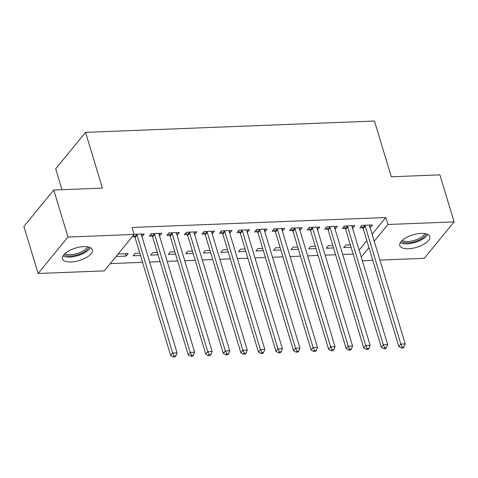 <?xml version="1.0" encoding="UTF-8"?>
<svg xmlns="http://www.w3.org/2000/svg" width="478" height="478" viewBox="0 0 478 478"><rect width="100%" height="100%" fill="white"/><g stroke="black" fill="none" stroke-linecap="round" stroke-linejoin="round"><path stroke-width="0.72" d="M83.734 246.624A15.619 6.519 -16.8 0 1 92.385 249.791A15.619 6.519 -16.8 0 1 86.345 257.564A15.619 6.519 -16.8 0 1 71.138 261.986A15.619 6.519 -16.8 0 1 62.481 258.819A15.619 6.519 -16.8 0 1 68.527 251.04A15.619 6.519 -16.8 0 1 83.734 246.624M421.064 233.389A15.619 6.519 -16.8 0 1 429.716 236.556A15.619 6.519 -16.8 0 1 423.675 244.336A15.619 6.519 -16.8 0 1 408.469 248.757A15.619 6.519 -16.8 0 1 399.817 245.584A15.619 6.519 -16.8 0 1 405.858 237.811A15.619 6.519 -16.8 0 1 421.064 233.389M110.239 263.599L142.534 262.332M149.656 262.058L160.088 261.645M167.204 261.364L177.637 260.958M184.759 260.677L195.191 260.271M202.308 259.99L212.74 259.578M219.856 259.303L230.294 258.891M237.411 258.616L247.843 258.204M254.959 257.923L265.392 257.517M272.514 257.236L282.946 256.829M290.062 256.549L300.495 256.136M307.611 255.861L318.049 255.449M325.165 255.168L335.598 254.762M342.714 254.481L353.146 254.075M104.27 270.883L38.103 273.482L67.978 237.04L134.145 234.447L104.27 270.883M67.978 237.04L53.775 190.011L23.9 226.447L38.103 273.482M61.991 189.688L55.687 168.8L85.562 132.358L374.453 121.03L391.285 176.77L439.897 174.864L454.1 221.894L424.225 258.335L379.92 260.074M372.804 260.355L362.372 260.761M140.472 255.503L133.117 255.796L135.137 253.328L139.761 253.149M159.084 233.33L159.795 235.684L161.815 233.222L151.287 233.634L149.267 236.096L152.106 235.983M159.795 235.684L159.455 235.696M175.575 254.129L168.22 254.416L170.234 251.954L174.864 251.775M194.188 231.95L194.899 234.304L196.918 231.842L186.384 232.254L184.371 234.716L187.209 234.608M194.899 234.304L194.558 234.322M210.679 252.748L203.317 253.041L205.337 250.58L209.967 250.394M229.291 230.575L230.002 232.929L232.021 230.468L221.487 230.88L219.468 233.342L222.312 233.228M230.002 232.929L229.661 232.941M245.782 251.374L238.42 251.661L240.44 249.199L245.071 249.02M264.394 229.195L265.105 231.549L267.118 229.087L256.59 229.5L254.571 231.967L257.415 231.854M265.105 231.549L264.758 231.567M280.885 250L273.524 250.287L275.543 247.825L280.174 247.64M299.491 227.821L300.202 230.175L302.221 227.713L291.694 228.126L289.674 230.587L292.512 230.474M300.202 230.175L299.861 230.187M315.988 248.62L308.627 248.907L310.646 246.445L315.277 246.266M334.594 226.441L335.305 228.801L337.325 226.333L326.797 226.751L324.777 229.213L327.615 229.099M335.305 228.801L334.964 228.813M351.085 247.246L343.73 247.532L345.749 245.071L350.374 244.885M369.697 225.066L370.408 227.42L372.428 224.959L361.9 225.371L359.88 227.833L362.718 227.725M370.408 227.42L370.068 227.432M359.145 250.072L366.859 240.661M372.123 234.238L385.83 217.52L132.042 227.474L134.145 234.447M352.149 225.753L352.86 228.108L354.879 225.646L344.345 226.058L342.326 228.52L345.17 228.412M352.86 228.108L352.519 228.126M333.536 247.933L326.175 248.219L328.195 245.758L332.825 245.578M317.045 227.134L317.756 229.488L319.776 227.026L309.242 227.438L307.223 229.9L310.067 229.787M317.756 229.488L317.416 229.5M298.433 249.307L291.078 249.6L293.092 247.138L297.722 246.953M281.942 228.508L282.653 230.862L284.673 228.4L274.139 228.813L272.125 231.274L274.964 231.167M282.653 230.862L282.313 230.874M263.33 250.687L255.975 250.974L257.995 248.512L262.619 248.333M246.839 229.882L247.55 232.242L249.57 229.781L239.042 230.193L237.022 232.655L239.86 232.541M247.55 232.242L247.21 232.254M228.227 252.061L220.872 252.348L222.891 249.886L227.516 249.707M211.736 231.262L212.447 233.617L214.467 231.155L203.939 231.567L201.919 234.029L204.757 233.921M212.447 233.617L212.107 233.628M193.13 253.442L185.769 253.728L187.788 251.267L192.419 251.081M176.639 232.637L177.35 234.997L179.364 232.529L168.836 232.947L166.816 235.409L169.66 235.296M177.35 234.997L177.003 235.009M158.027 254.816L150.666 255.103L152.685 252.641L157.316 252.462M141.536 234.017L142.247 236.371L144.266 233.909L134.103 234.31M142.247 236.371L141.906 236.383M134.557 236.67L132.245 236.765M125.385 253.71L126.096 256.071L128.116 253.609L118.114 253.997M126.096 256.071L116.094 256.459M385.83 217.52L387.933 224.493L454.1 221.894M53.775 190.011L102.394 188.099L85.562 132.358M361.249 257.039L368.962 247.628M374.226 241.211L387.933 224.493M365.24 226.16L363.22 228.621L398.825 346.55L400.845 344.088L365.24 226.16A2.002 1.548 39.3 0 0 364.917 225.514L364.738 225.263M402.243 347.04L401.436 348.02L403.187 347.954L403.994 346.968L402.243 347.04L400.845 344.088L405.236 343.915L369.631 225.986A2.002 1.548 39.3 0 1 369.56 225.329L369.59 225.072M363.22 228.621A2.002 1.548 39.3 0 0 362.898 227.976L361.434 225.939M398.825 346.55L401.436 348.02M403.994 346.968L405.236 343.915M347.691 226.847L345.672 229.309L381.277 347.237L383.296 344.775L347.691 226.847A2.002 1.548 39.3 0 0 347.369 226.202L347.189 225.951M384.688 347.727L383.882 348.713L385.638 348.641L386.445 347.655L384.688 347.727L383.296 344.775L387.682 344.602L352.077 226.674A2.002 1.548 39.3 0 1 352.011 226.016L352.035 225.759M345.672 229.309A2.002 1.548 39.3 0 0 345.349 228.663L343.885 226.626M381.277 347.237L383.882 348.713M386.445 347.655L387.682 344.602M330.143 227.534L328.123 229.996L363.728 347.924L365.742 345.463L330.143 227.534A2.002 1.548 39.3 0 0 329.814 226.889L329.635 226.638M367.14 348.414L366.333 349.4L368.084 349.328L368.897 348.343L367.14 348.414L365.742 345.463L370.133 345.289L334.528 227.361A2.002 1.548 39.3 0 1 334.457 226.709L334.486 226.447M328.123 229.996A2.002 1.548 39.3 0 0 327.8 229.35L326.331 227.313M363.728 347.924L366.333 349.4M368.897 348.343L370.133 345.289M426.197 233.867A13.515 5.64 -16.8 0 1 420.825 239.114A13.515 5.64 -16.8 0 1 401.257 241.396M402.231 240.398A12.512 5.222 163.2 0 0 420.007 238.032A12.512 5.222 163.2 0 0 424.828 233.575M400.307 242.722A15.517 6.477 163.2 0 0 421.943 239.55A15.517 6.477 163.2 0 0 427.72 234.441M88.866 247.096A13.515 5.64 -16.8 0 1 83.495 252.348A13.515 5.64 -16.8 0 1 63.921 254.631M64.9 253.627A12.512 5.222 163.2 0 0 82.676 251.261A12.512 5.222 163.2 0 0 87.498 246.803M62.977 255.951A15.517 6.477 163.2 0 0 84.612 252.778A15.517 6.477 163.2 0 0 90.39 247.676M312.588 228.221L310.569 230.683L346.174 348.611L348.193 346.15L312.588 228.221A2.002 1.548 39.3 0 0 312.265 227.576L312.086 227.325M349.585 349.101L348.779 350.087L350.535 350.015L351.342 349.036L349.585 349.101L348.193 346.15L352.579 345.976L316.974 228.048A2.002 1.548 39.3 0 1 316.908 227.397L316.932 227.134M310.569 230.683A2.002 1.548 39.3 0 0 310.246 230.038L308.782 228M346.174 348.611L348.779 350.087M351.342 349.036L352.579 345.976M295.04 228.908L293.02 231.376L328.625 349.299L330.645 346.837L295.04 228.908A2.002 1.548 39.3 0 0 294.717 228.263L294.532 228.012M332.037 349.788L331.23 350.774L332.987 350.709L333.793 349.723L332.037 349.788L330.645 346.837L335.03 346.67L299.425 228.741A2.002 1.548 39.3 0 1 299.353 228.084L299.383 227.827M293.02 231.376A2.002 1.548 39.3 0 0 292.697 230.731L291.233 228.687M328.625 349.299L331.23 350.774M333.793 349.723L335.03 346.67M277.485 229.601L275.465 232.063L311.07 349.992L313.09 347.53L277.485 229.601A2.002 1.548 39.3 0 0 277.162 228.956L276.983 228.705M314.488 350.482L313.676 351.461L315.432 351.396L316.239 350.41L314.488 350.482L313.09 347.53L317.482 347.357L281.877 229.428A2.002 1.548 39.3 0 1 281.805 228.771L281.829 228.514M275.465 232.063A2.002 1.548 39.3 0 0 275.143 231.418L273.679 229.38M311.07 349.992L313.676 351.461M316.239 350.41L317.482 347.357M259.936 230.288L257.917 232.75L293.522 350.679L295.541 348.217L259.936 230.288A2.002 1.548 39.3 0 0 259.614 229.643L259.435 229.392M296.934 351.169L296.127 352.155L297.884 352.083L298.69 351.097L296.934 351.169L295.541 348.217L299.927 348.044L264.322 230.115A2.002 1.548 39.3 0 1 264.256 229.458L264.28 229.201M257.917 232.75A2.002 1.548 39.3 0 0 257.594 232.105L256.13 230.067M293.522 350.679L296.127 352.155M298.69 351.097L299.927 348.044M242.382 230.976L240.368 233.437L275.973 351.366L277.987 348.904L242.382 230.976A2.002 1.548 39.3 0 0 242.059 230.33L241.88 230.079M279.385 351.856L278.578 352.842L280.329 352.77L281.136 351.79L279.385 351.856L277.987 348.904L282.379 348.731L246.773 230.802A2.002 1.548 39.3 0 1 246.702 230.151L246.732 229.888M240.368 233.437A2.002 1.548 39.3 0 0 240.04 232.792L238.576 230.755M275.973 351.366L278.578 352.842M281.136 351.79L282.379 348.731M224.833 231.663L222.814 234.124L258.419 352.053L260.438 349.591L224.833 231.663A2.002 1.548 39.3 0 0 224.511 231.017L224.331 230.766M261.83 352.543L261.024 353.529L262.781 353.463L263.587 352.477L261.83 352.543L260.438 349.591L264.824 349.418L229.219 231.495A2.002 1.548 39.3 0 1 229.153 230.838L229.177 230.575M222.814 234.124A2.002 1.548 39.3 0 0 222.491 233.479L221.027 231.442M258.419 352.053L261.024 353.529M263.587 352.477L264.824 349.418M207.285 232.356L205.265 234.818L240.87 352.746L242.89 350.278L207.285 232.356A2.002 1.548 39.3 0 0 206.962 231.711L206.777 231.454M244.282 353.23L243.475 354.216L245.232 354.15L246.039 353.164L244.282 353.23L242.89 350.278L247.275 350.111L211.67 232.183A2.002 1.548 39.3 0 1 211.599 231.525L211.629 231.268M205.265 234.818A2.002 1.548 39.3 0 0 204.943 234.172L203.473 232.129M240.87 352.746L243.475 354.216M246.039 353.164L247.275 350.111M189.73 233.043L187.711 235.505L223.316 353.433L225.335 350.971L189.73 233.043A2.002 1.548 39.3 0 0 189.407 232.398L189.228 232.147M226.733 353.923L225.921 354.909L227.677 354.837L228.484 353.851L226.733 353.923L225.335 350.971L229.721 350.798L194.122 232.87A2.002 1.548 39.3 0 1 194.05 232.212L194.074 231.955M187.711 235.505A2.002 1.548 39.3 0 0 187.388 234.859L185.924 232.822M223.316 353.433L225.921 354.909M228.484 353.851L229.721 350.798M172.182 233.73L170.162 236.192L205.767 354.12L207.787 351.659L172.182 233.73A2.002 1.548 39.3 0 0 171.859 233.085L171.674 232.834M209.179 354.61L208.372 355.596L210.129 355.524L210.935 354.539L209.179 354.61L207.787 351.659L212.172 351.485L176.567 233.557A2.002 1.548 39.3 0 1 176.501 232.906L176.525 232.643M170.162 236.192A2.002 1.548 39.3 0 0 169.839 235.546L168.376 233.509M205.767 354.12L208.372 355.596M210.935 354.539L212.172 351.485M154.627 234.417L152.613 236.879L188.213 354.807L190.232 352.346L154.627 234.417A2.002 1.548 39.3 0 0 154.304 233.772L154.125 233.521M191.63 355.297L190.824 356.283L192.574 356.212L193.381 355.232L191.63 355.297L190.232 352.346L194.624 352.172L159.019 234.244A2.002 1.548 39.3 0 1 158.947 233.593L158.977 233.33M152.613 236.879A2.002 1.548 39.3 0 0 152.285 236.234L150.821 234.196M188.213 354.807L190.824 356.283M193.381 355.232L194.624 352.172M137.078 235.104L135.059 237.572L170.664 355.495L172.683 353.033L137.078 235.104A2.002 1.548 39.3 0 0 136.756 234.459L136.577 234.208M174.076 355.985L173.269 356.97L175.026 356.905L175.832 355.919L174.076 355.985L172.683 353.033L177.069 352.866L141.464 234.937A2.002 1.548 39.3 0 1 141.398 234.28L141.422 234.023M135.059 237.572A2.002 1.548 39.3 0 0 134.736 236.927L133.511 235.218M170.664 355.495L173.269 356.97M175.832 355.919L177.069 352.866M364.917 225.514L362.898 227.976M347.369 226.202L345.349 228.663M329.814 226.889L327.8 229.35M312.265 227.576L310.246 230.038M294.717 228.263L292.697 230.731M277.162 228.956L275.143 231.418M259.614 229.643L257.594 232.105M242.059 230.33L240.04 232.792M224.511 231.017L222.491 233.479M206.962 231.711L204.943 234.172M189.407 232.398L187.388 234.859M171.859 233.085L169.839 235.546M154.304 233.772L152.285 236.234M136.756 234.459L134.736 236.927"/></g></svg>
